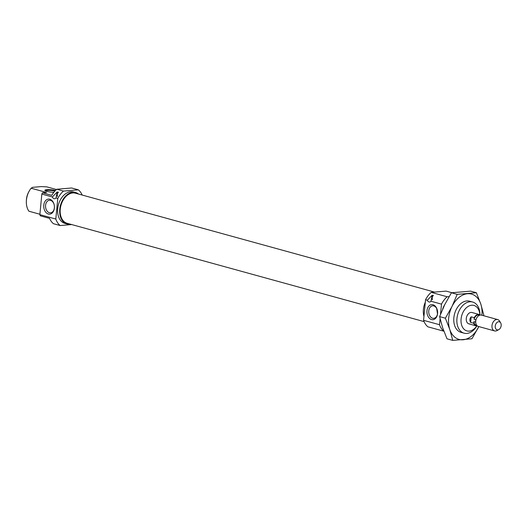 <?xml version="1.0" encoding="UTF-8"?>
<svg xmlns="http://www.w3.org/2000/svg" width="527" height="527" viewBox="0 0 527 527"><rect width="100%" height="100%" fill="white"/><g stroke="black" fill="none" stroke-linecap="round" stroke-linejoin="round"><path stroke-width="0.79" d="M433.234 295.344A3.307 2.325 -94.9 0 0 432.364 299.705M429.031 301.958A3.307 2.325 85.1 0 1 427.331 300.232L432.239 295.16L430.967 301.233A3.307 2.325 85.1 0 1 429.624 302.017A3.307 2.325 85.1 0 1 429.031 301.958M437.496 313.921L436.692 308.539M437.621 312.59A6.291 4.427 85.1 0 1 433.708 318.348A6.291 4.427 85.1 0 1 432.581 318.242A6.291 4.427 85.1 0 1 428.728 311.655A6.291 4.427 85.1 0 1 432.641 305.812A6.291 4.427 85.1 0 1 433.767 305.917A6.291 4.427 85.1 0 1 437.469 310.825M469.88 323.927A5.876 4.038 -74.6 0 1 468.872 323.841A5.876 4.038 -74.6 0 1 466.54 317.102A5.876 4.038 -74.6 0 1 471.994 312.511L479.195 314.494A5.876 4.038 -74.6 0 1 480.262 315.054M476.77 325.923A13.221 9.084 -74.6 0 1 469.188 331.121A13.221 9.084 -74.6 0 1 461.02 319.856A13.221 9.084 -74.6 0 1 470.4 305.456A13.221 9.084 -74.6 0 1 479.847 314.764M476.843 325.923A16.153 11.1 -74.6 0 1 466.856 333.433A16.153 11.1 -74.6 0 1 464.089 333.183A16.153 11.1 -74.6 0 1 457.673 314.659A16.153 11.1 -74.6 0 1 472.666 302.03A16.153 11.1 -74.6 0 1 479.906 314.803M430.967 301.233L441.494 304.132A20.487 14.077 -74.6 0 1 447.173 296.767L431.224 292.38A20.487 14.077 105.4 0 0 425.552 299.738L427.331 300.232M443.853 331.219A20.487 14.077 -74.6 0 1 439.511 324.711L423.57 320.324A20.487 14.077 105.4 0 0 427.911 326.826L443.892 331.213M431.224 292.38L446.092 291.108L451.916 292.709M423.57 320.324L425.552 299.738M444.768 304.56A16.153 11.1 105.4 0 0 442.64 309.118M449.096 296.609L447.173 296.767M441.494 304.132L440.519 314.224M440.091 318.71L439.511 324.711M425.322 302.136A16.304 11.205 105.4 0 0 423.945 316.431M431.56 319.566A7.562 5.329 85.1 0 1 426.975 310.699A7.562 5.329 85.1 0 1 432.99 304.751A7.562 5.329 85.1 0 1 437.456 310.739A7.562 5.329 85.1 0 1 437.621 312.676A7.562 5.329 85.1 0 1 431.56 319.566M433.438 295.522A2.984 2.101 -94.9 0 0 432.456 299.567M424.07 321.608L67.153 223.31A15.619 10.731 -74.6 0 1 60.948 205.405A15.619 10.731 -74.6 0 1 75.447 193.192L434.558 292.096M54.07 198.699A3.307 2.325 85.1 0 1 52.371 196.966L57.278 191.894L56.007 197.968A3.307 2.325 85.1 0 1 54.663 198.751A3.307 2.325 85.1 0 1 54.07 198.699M58.273 192.078A3.307 2.325 -94.9 0 0 57.403 196.439M58.477 192.256A2.984 2.101 -94.9 0 0 57.496 196.307M54.933 191.031A5.876 1.047 5.5 0 0 47.147 190.379A5.876 1.047 5.5 0 0 45.447 190.866M53.899 192.243A6.462 1.153 -174.5 0 1 44.973 190.537A6.462 1.153 -174.5 0 1 46.791 189.694A6.462 1.153 -174.5 0 1 55.493 190.445M82.172 195.049A20.487 14.077 105.4 0 0 78.332 189.825L71.646 187.987L56.778 189.252A20.487 14.077 105.4 0 0 51.791 195.352L42.529 192.803L46.56 192.46L31.126 188.211A16.153 11.1 105.4 0 0 29.137 191.202A16.153 11.1 105.4 0 0 26.35 201.314A16.153 11.1 105.4 0 0 28.913 211.222L39.9 214.245M40.316 215.813L49.571 218.369A20.487 14.077 -74.6 0 0 53.464 223.705L60.15 225.543A20.487 14.077 105.4 0 1 55.809 219.041L39.861 214.647A20.487 14.077 -74.6 0 0 40.316 215.813M29.137 191.202L28.662 192.059A13.221 9.084 105.4 0 0 26.39 200.332L26.35 201.314M31.126 188.211L32.634 187.335L41.198 186.604L46.817 186.868L56.468 189.522M54.426 207.058A6.291 4.427 85.1 0 1 50.52 212.816A6.291 4.427 85.1 0 1 49.393 212.71A6.291 4.427 85.1 0 1 45.539 206.123A6.291 4.427 85.1 0 1 49.446 200.28A6.291 4.427 85.1 0 1 50.579 200.385A6.291 4.427 85.1 0 1 54.281 205.293M49.795 199.219A7.562 5.329 -94.9 0 0 43.787 205.168A7.562 5.329 -94.9 0 0 48.372 214.034A7.562 5.329 -94.9 0 0 54.426 207.144A7.562 5.329 -94.9 0 0 54.261 205.207A7.562 5.329 -94.9 0 0 49.795 199.219M56.007 197.968L57.792 198.455A20.487 14.077 105.4 0 1 63.464 191.097L56.778 189.252M52.371 196.966L41.844 194.068A20.487 14.077 -74.6 0 1 42.529 192.803M41.844 194.068L39.861 214.647M66.969 223.968L64.913 223.402A16.304 11.205 -74.6 0 1 57.99 206.683A16.304 11.205 -74.6 0 1 70.776 191.723A16.304 11.205 -74.6 0 1 73.569 191.966L75.624 192.533A16.304 11.205 105.4 0 0 72.838 192.289A16.304 11.205 105.4 0 0 60.045 207.249A16.304 11.205 105.4 0 0 66.969 223.968A16.304 11.205 105.4 0 0 70.243 224.166M71.685 224.561L60.15 225.543M63.464 191.097L78.332 189.825M55.809 219.041L57.792 198.455M78.536 194.048A16.304 11.205 105.4 0 0 75.624 192.533M497.817 329.915A4.176 2.872 -74.6 0 1 495.657 324.415A4.176 2.872 -74.6 0 1 500.65 322.867A4.176 2.872 -74.6 0 1 498.792 329.619A4.176 2.872 -74.6 0 1 497.817 329.915M498.792 329.619L496.968 330.587A5.876 4.038 -74.6 0 1 495.597 331.009A5.876 4.038 -74.6 0 1 494.589 330.923A5.876 4.038 -74.6 0 1 492.258 324.184A5.876 4.038 -74.6 0 1 497.712 319.593A5.876 4.038 -74.6 0 1 499.583 321.101L500.65 322.867M477.271 325.89A5.876 4.038 -74.6 0 1 477.08 325.91A5.876 4.038 -74.6 0 1 476.072 325.824A5.876 4.038 -74.6 0 1 473.727 323.255L473.878 321.681L475.525 322.135L475.762 319.711L474.116 319.257A5.29 3.636 -74.6 0 1 479.036 315.06L479.603 315.218M474.116 319.257L474.267 317.682L471.178 316.832C469.636 318.565 469.452 320.416 470.644 322.405L473.727 323.255M474.267 317.682A5.876 4.038 -74.6 0 1 479.195 314.494M476.797 325.409L476.23 325.258A5.29 3.636 -74.6 0 1 473.878 321.681M494.589 330.923L478.338 326.444A5.876 4.038 -74.6 0 1 476.006 319.711A5.876 4.038 -74.6 0 1 481.461 315.12L497.712 319.593M471.178 316.832L470.644 322.405M475.762 319.711L475.525 322.135M451.428 292.781L457.186 294.369L476.382 292.729L470.624 291.141L451.428 292.781L444.801 304.501L439.61 316.615L445.374 318.203L452.001 306.483L457.186 294.369M476.382 292.729L480.795 304.02L483.766 314.922L483.483 315.673M462.587 332.596A16.153 11.1 -74.6 0 1 453.773 319.026A16.153 11.1 -74.6 0 1 456.56 308.914A16.153 11.1 -74.6 0 1 471.079 301.773M481.922 315.245A23.498 16.146 105.4 0 0 480.795 304.02A23.498 16.146 105.4 0 0 467.508 293.743A23.498 16.146 105.4 0 0 452.001 306.483A23.498 16.146 105.4 0 0 449.788 329.494A23.498 16.146 105.4 0 0 463.075 339.77A23.498 16.146 105.4 0 0 478.582 327.036A23.498 16.146 105.4 0 0 478.806 326.575L471.955 338.756L452.759 340.396L446.995 338.808L442.581 327.511L439.61 316.615M445.374 318.203L449.788 329.494L452.759 340.396M461 332.333L464.089 333.183M469.577 301.18L472.666 302.03M468.872 323.841L476.072 325.824"/></g></svg>
